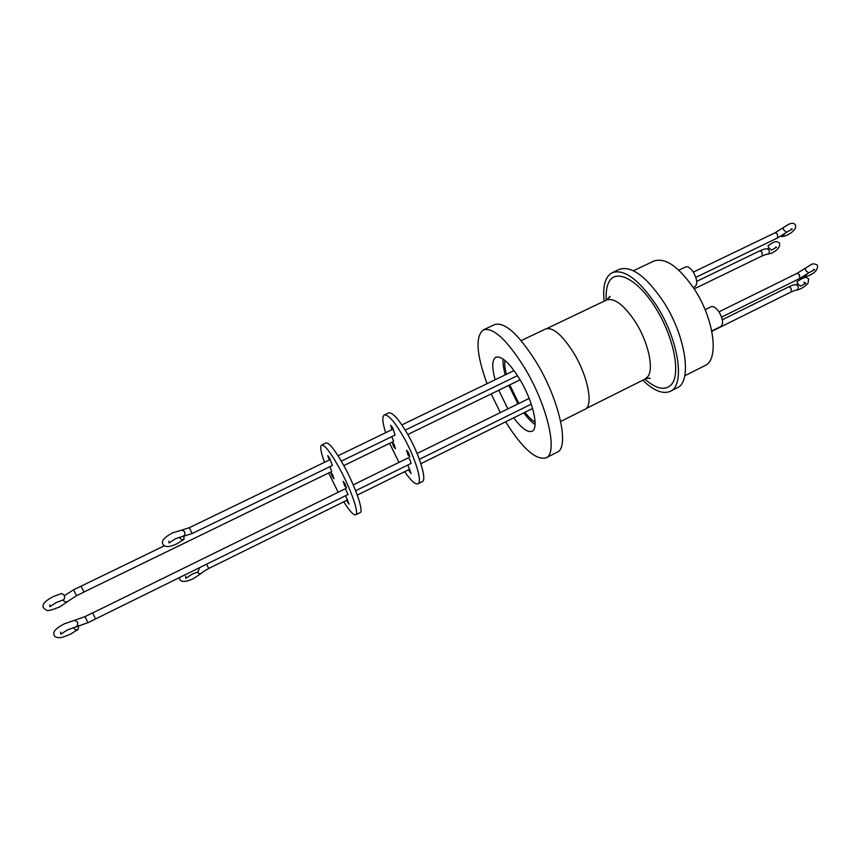 <?xml version="1.0" encoding="UTF-8"?>
<svg xmlns="http://www.w3.org/2000/svg" width="861" height="861" viewBox="0 0 861 861"><rect width="100%" height="100%" fill="white"/><g stroke="black" fill="none" stroke-linecap="round" stroke-linejoin="round"><path stroke-width="1.29" d="M808.576 278.878C806.865 277.414 805.293 277.081 803.883 277.909C802.463 278.598 803.571 277.457 797.092 281.622L797.878 283.818L800.482 286.143L805.928 283.183L803.743 282.139M779.463 242.974C777.558 241.295 775.266 241.241 772.618 242.813L768.001 245.643L768.744 247.742L771.402 250.088L776.654 247.247L775.557 247.021M78.631 626.356L78.211 629.38C76.425 630.37 74.81 629.757 73.357 627.551M49.723 604.809L49.895 606.671L56.256 602.528L63.047 600.02C64.618 599.213 64.995 597.599 64.177 595.188L61.669 593.509L53.317 596.533C45.138 600.817 41.812 604.53 43.33 607.662C47 610.664 45.633 612.526 59.84 606.854L68.396 601.01C66.501 602.506 64.704 602.183 62.993 600.031M183.985 536.371L183.92 539.406C182.36 540.202 180.885 539.546 179.486 537.415L179.368 537.156M670.256 391.325L677.069 387.88C692.416 382.026 685.969 336.199 663.465 301.716C646.094 276.166 631.317 265.392 619.145 269.396L612.236 272.668C624.279 268.718 638.97 279.556 656.308 305.181C678.791 339.751 685.421 385.567 670.256 391.325C662.895 394.446 653.725 390.754 642.758 380.218M684.764 375.783L704.965 365.602C719.333 359.995 714.307 319.259 694.267 289.027C678.748 266.555 665.273 257.235 653.843 261.066L633.416 270.763M693.266 287.499L695.021 286.648C697.754 284.001 697.173 279.125 693.266 272.022C690.425 267.889 687.874 266.2 685.625 266.942L678.845 270.182M711.756 330.99L720.872 326.47C723.595 323.876 723.014 319.097 719.139 312.102C716.126 307.754 713.435 305.967 711.068 306.753L705.094 309.68M95.571 618.93L348.113 494.44L345.326 488.757L92.654 612.946L95.571 618.93L87.94 622.697L67.362 629.951L60.765 634.213L60.625 632.135M164.365 545.777L81.085 586.169L83.947 592.024L331.765 471.473L329.849 466.705M324.446 462.335C320.819 452.143 319.872 446.385 321.584 445.072L326.061 442.92C329.225 442.554 335.23 450.281 344.066 466.081C355.571 487.003 363.988 511.703 360.135 512.607L355.69 514.824C353.58 515.373 349.588 511.025 343.722 501.812M321.584 445.072C324.694 444.739 330.656 452.488 339.482 468.319C350.976 489.263 359.467 513.952 355.69 514.824M338.158 492.288L328.698 472.969M344.938 483.645L343.141 481.321L344.712 485.852L346.509 488.176L344.938 483.645M332.411 474.357L330.721 472.129L332.26 476.542L333.96 478.77L332.411 474.357M343.808 465.618L393.628 441.381L391.83 436.624M355.647 490.727L411.074 463.412L409.922 459.645L408.318 457.804L353.225 484.883M385.663 432.717C382.445 422.482 381.972 416.573 384.275 414.98L388.645 412.893C392.594 412.139 399.073 419.49 408.071 434.945C419.737 455.415 427.131 480.234 422.267 481.665L417.94 483.828C415.25 484.668 410.837 480.621 404.692 471.688M384.275 414.98C388.182 414.259 394.629 421.632 403.605 437.108C415.271 457.621 422.729 482.429 417.94 483.828M398.977 462.4L389.635 443.329M407.91 454.834L406.532 450.281L408.469 452.488L409.847 457.051L407.91 454.834M393.606 446.633L392.239 442.199L394.069 444.319L395.436 448.753L393.606 446.633M345.605 495.678L349.103 504.202L346.596 500.381M407.791 465.026L411.084 473.507L408.448 469.826M391.938 429.682L390.636 425.248L392.498 427.379L395.124 435.031L341.3 461.152M329.257 460L327.761 455.598L329.483 457.837L332.368 465.478L192.132 533.54L189.291 527.718L330.301 459.505M498.745 390.248L507.872 408.878M513.726 417.822C521.54 428.283 527.642 432.76 532.044 431.243C539.266 428.724 533.024 401.183 519.861 379.421C509.658 363.051 501.662 355.658 495.85 357.218C491.975 359.737 491.739 367.249 495.14 379.744M508.829 385.341L517.935 403.927M523.8 412.839C527.804 418.252 531.56 422.138 535.068 424.505M509.766 384.889L518.871 403.465M524.876 412.311C528.579 417.058 531.98 420.34 535.101 422.138M560.683 421.449L584.931 409.33C593.778 406.091 587.902 375.751 573.265 352.246C561.932 334.617 552.719 326.846 545.626 328.945L521.174 340.633M505.644 421.815C522.336 448.312 535.768 460.344 545.949 457.891L557.056 452.262C569.778 447.935 559.51 400.117 536.36 362.266C518.634 334.219 504.729 321.648 494.623 324.575L483.365 329.881C475.186 336.382 476.413 354.312 487.025 383.683M545.949 457.891C558.348 453.725 547.747 405.94 524.65 367.948C506.978 339.772 493.213 327.083 483.365 329.881M491.19 393.918L500.327 412.58M504.912 360.404C504.428 363.934 504.901 368.573 506.354 374.331M503.028 358.972C502.749 363.148 503.491 368.443 505.267 374.858M185.653 576.257L185.836 578.301L192.261 574.061L198.062 571.865L199.515 567.69M785.071 233.428L781.939 236.678L780.723 236.258M807.058 274.099L804.077 277.102L802.85 276.79M604.11 301.178C602.539 286.056 605.251 276.553 612.236 272.668M788.794 286.821L791.022 288.134L791.324 291.857L795.058 290.383C797.889 290.082 798.847 288.607 797.964 285.981L796.221 284.84C795.413 284.281 792.949 284.937 788.794 286.821L722.314 319.743M791.302 228.875L792.346 229.069L786.674 232.233L783.725 229.984L783.079 227.756L775.223 232.707L693.32 272.108M786.674 232.233L777.677 237.884L777.397 233.966L775.223 232.707M759.865 250.82L761.974 252.069L762.286 255.857L765.978 254.501C768.862 254.318 769.874 252.865 769.024 250.12L767.485 249.055C766.462 248.431 763.922 249.012 759.865 250.82L696.71 281.364M813.516 269.418L814.657 269.59L808.748 272.872L805.831 270.655L805.164 268.32L797.125 273.314L718.967 311.843M808.748 272.872L799.708 278.48L799.417 274.637L797.125 273.314M75.542 627.034C77.587 626.216 78.222 624.526 77.436 621.986L74.627 620.275L84.97 616.637L87.94 622.697M81.085 586.169L73.594 589.807L76.5 595.737L68.396 601.01M206.662 564.17L208.663 568.529L347.618 499.886M183.92 539.406L177.14 543.646C169.434 547.402 164.666 547.521 162.826 544.012C161.136 540.956 164.386 537.242 172.555 532.884L182.015 530.042L184.545 531.624C185.33 534.229 184.566 535.876 182.252 536.554L182.058 536.564M586.072 408.566L645.104 379.055L647.978 376.418C654.026 368.293 648.161 341.903 635.483 322.057C624.042 304.891 614.367 297.551 606.478 300.048L610.008 296.367L609.448 297.691M606.241 300.166C605.767 292.772 606.585 286.896 608.684 282.526C615.357 268.126 637.237 278.716 655.135 307.162C673.151 335.424 680.879 372.264 672 383.823C665.897 391.066 656.846 389.516 644.878 379.163M197.169 572.091C198.773 573.867 200.365 574.136 201.937 572.909L193.736 578.431C189.033 581.003 181.068 583.241 179.701 579.13L179.389 577.613M808.059 283.215L808.651 278.996M74.627 620.275L64.371 623.816C56.019 628.1 52.596 631.866 54.103 635.095C54.501 636.742 56.245 637.614 59.344 637.7C62.175 637.366 63.23 637.323 70.86 633.965L78.211 629.38M168.853 541.16L169.079 542.99L175.429 538.76L192.132 533.54M805.164 268.32L810.373 265.08C812.246 263.455 814.592 263.477 817.39 265.156M765.989 254.501L771.004 253.425C777.461 250.4 780.324 246.956 779.56 243.114M783.079 227.756L788.299 224.473C791.614 222.859 793.928 222.924 795.241 224.667M795.09 290.394C799.6 289.856 803.883 287.499 807.962 283.334M648.796 378.162L650.173 378.528C649.764 377.893 648.075 378.076 645.104 379.055M791.324 291.857L711.832 331.334M777.677 237.884L695.828 277.382M762.286 255.857L694.181 288.887M799.708 278.48L721.593 317.117M795.908 284.787L797.932 283.893M795.338 224.818C796.673 228.262 793.724 231.824 786.491 235.516L781.939 236.678M767.194 248.98L769.056 248.194M817.476 265.285C818.025 269.482 815.012 272.991 808.457 275.811L804.077 277.102M76.5 595.737L83.98 592.088M517.526 375.633L405.251 430.113M520.109 379.852L407.813 434.482M531.269 404.153L419.372 459.322M529.171 398.406L417.09 453.489M514.071 370.596L401.872 424.871M393.305 429.015L338.039 455.76M532.625 408.48L420.878 463.692M409.771 469.17L357.293 495.097M182.015 530.042L189.291 527.718M201.937 572.909C203.357 571.952 201.183 572.673 208.663 568.529M84.97 616.637L92.622 612.881M73.594 589.807L64.371 595.683M546.929 328.515L606.478 300.048"/></g></svg>
